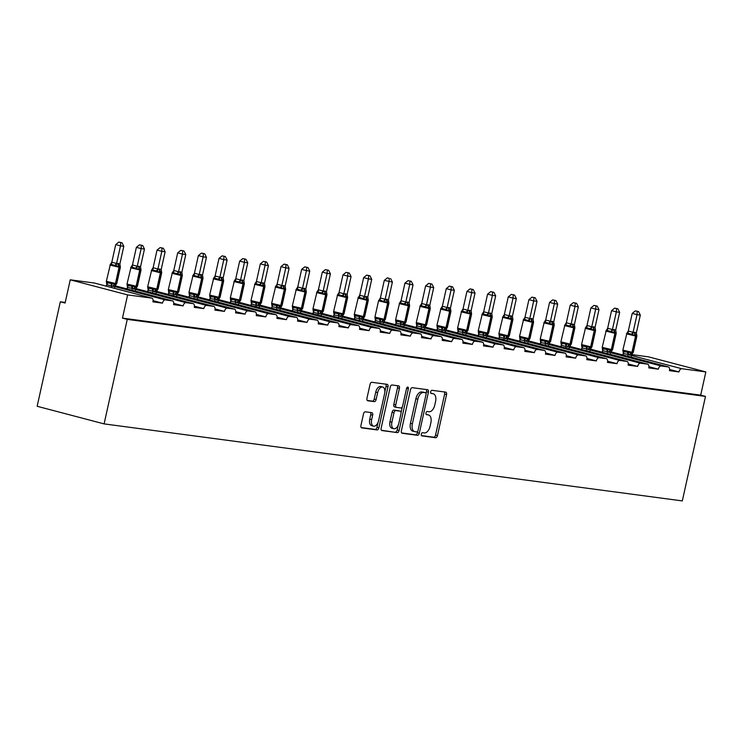 <?xml version="1.0" encoding="UTF-8"?>
<svg xmlns="http://www.w3.org/2000/svg" width="743" height="743" viewBox="0 0 743 743"><rect width="100%" height="100%" fill="white"/><g stroke="black" fill="none" stroke-linecap="round" stroke-linejoin="round"><path stroke-width="1.11" d="M421.281 434.172A1.635 0.91 104.7 0 0 421.773 435.872A1.635 0.91 104.7 0 0 421.829 435.881L435.649 437.72A2.34 1.3 104.7 0 0 437.451 435.621L446.543 394.589A2.34 1.3 104.7 0 0 445.846 392.155A2.34 1.3 104.7 0 0 445.754 392.137L431.943 390.298A1.635 0.91 104.7 0 0 430.68 391.765A1.635 0.91 104.7 0 0 431.172 393.474A1.635 0.91 104.7 0 0 431.237 393.484L433.02 393.725A7.486 4.17 104.7 0 1 433.308 393.781A7.486 4.17 104.7 0 1 435.565 401.573L434.804 404.991A7.486 4.17 104.7 0 1 429.027 411.733L427.244 411.492A1.635 0.91 104.7 0 0 425.98 412.969A1.635 0.91 104.7 0 0 426.473 414.668A1.635 0.91 104.7 0 0 426.538 414.687L428.321 414.919A7.486 4.17 104.7 0 1 428.609 414.984A7.486 4.17 104.7 0 1 430.866 422.767L430.104 426.194A7.486 4.17 104.7 0 1 424.327 432.928L422.544 432.695A1.635 0.91 104.7 0 0 421.281 434.172M365.305 411.808A2.34 1.3 104.7 0 0 363.503 413.916L360.949 425.423A2.34 1.3 104.7 0 0 361.655 427.866A2.34 1.3 104.7 0 0 361.739 427.884L377.082 429.928A2.34 1.3 104.7 0 0 378.884 427.819L387.985 386.787A2.34 1.3 104.7 0 0 387.279 384.354A2.34 1.3 104.7 0 0 387.187 384.335L371.853 382.292A2.34 1.3 104.7 0 0 370.042 384.4L366.958 398.304A2.34 1.3 104.7 0 0 367.664 400.737A2.34 1.3 104.7 0 0 367.757 400.756L374.323 401.629A2.34 1.3 104.7 0 0 376.125 399.52L377.658 392.629A6.26 3.492 104.7 0 1 382.719 387.038A6.26 3.492 104.7 0 1 384.614 393.549L378.624 420.566A6.26 3.492 104.7 0 1 373.553 426.157A6.26 3.492 104.7 0 1 371.667 419.637L372.661 415.133A2.34 1.3 104.7 0 0 371.955 412.699A2.34 1.3 104.7 0 0 371.871 412.681L365.305 411.808M705.488 396.409L127.257 319.379L104.094 423.891L682.315 500.912L705.488 396.409L700.705 395.146L705.85 371.927L681.749 368.714A3.576 1.997 104.7 0 0 678.991 371.937L669.452 370.664A3.576 1.997 -75.3 0 0 668.375 366.94A3.576 1.997 -75.3 0 0 668.236 366.912L661.084 365.965A3.576 1.997 104.7 0 0 658.326 369.178L648.788 367.906A3.576 1.997 -75.3 0 0 647.71 364.191A3.576 1.997 -75.3 0 0 647.58 364.163L640.429 363.206A3.576 1.997 104.7 0 0 637.67 366.429L628.132 365.157A3.576 1.997 -75.3 0 0 627.055 361.432A3.576 1.997 -75.3 0 0 626.916 361.414L619.764 360.457A3.576 1.997 104.7 0 0 617.006 363.68L607.468 362.408A3.576 1.997 -75.3 0 0 606.39 358.683A3.576 1.997 -75.3 0 0 606.26 358.655L599.109 357.708A3.576 1.997 104.7 0 0 596.35 360.922L586.812 359.658A3.576 1.997 -75.3 0 0 585.735 355.934A3.576 1.997 -75.3 0 0 585.595 355.906L578.444 354.95A3.576 1.997 104.7 0 0 575.686 358.172L566.147 356.9A3.576 1.997 -75.3 0 0 565.07 353.185A3.576 1.997 -75.3 0 0 564.94 353.157L557.789 352.201A3.576 1.997 104.7 0 0 555.03 355.423L545.492 354.151A3.576 1.997 -75.3 0 0 544.415 350.427A3.576 1.997 -75.3 0 0 544.275 350.399L537.124 349.451A3.576 1.997 104.7 0 0 534.366 352.665L524.827 351.402A3.576 1.997 -75.3 0 0 523.75 347.678A3.576 1.997 -75.3 0 0 523.62 347.65L516.469 346.693A3.576 1.997 104.7 0 0 513.701 349.916L504.172 348.643A3.576 1.997 -75.3 0 0 503.095 344.928A3.576 1.997 -75.3 0 0 502.955 344.901L495.804 343.944A3.576 1.997 104.7 0 0 493.046 347.167L483.507 345.894A3.576 1.997 -75.3 0 0 482.43 342.17A3.576 1.997 -75.3 0 0 482.291 342.142L475.139 341.195A3.576 1.997 104.7 0 0 472.381 344.408L462.852 343.145A3.576 1.997 -75.3 0 0 461.774 339.421A3.576 1.997 -75.3 0 0 461.635 339.393L454.484 338.436A3.576 1.997 104.7 0 0 451.725 341.659L442.187 340.387A3.576 1.997 -75.3 0 0 441.11 336.672A3.576 1.997 -75.3 0 0 440.971 336.644L433.819 335.687A3.576 1.997 104.7 0 0 431.061 338.91L421.532 337.638A3.576 1.997 -75.3 0 0 420.454 333.913A3.576 1.997 -75.3 0 0 420.315 333.886L413.164 332.938A3.576 1.997 104.7 0 0 410.405 336.152L400.867 334.889A3.576 1.997 -75.3 0 0 399.79 331.164A3.576 1.997 -75.3 0 0 399.65 331.137L392.499 330.189A3.576 1.997 104.7 0 0 389.741 333.403L380.212 332.13A3.576 1.997 -75.3 0 0 379.134 328.415A3.576 1.997 -75.3 0 0 378.995 328.387L371.844 327.431A3.576 1.997 104.7 0 0 369.085 330.654L359.547 329.381A3.576 1.997 -75.3 0 0 358.47 325.657A3.576 1.997 -75.3 0 0 358.33 325.629L351.179 324.682A3.576 1.997 104.7 0 0 348.421 327.895L338.892 326.632A3.576 1.997 -75.3 0 0 337.814 322.908A3.576 1.997 -75.3 0 0 337.675 322.88L330.524 321.933A3.576 1.997 104.7 0 0 327.765 325.146L318.227 323.874A3.576 1.997 -75.3 0 0 317.15 320.159A3.576 1.997 -75.3 0 0 317.01 320.131L309.859 319.174A3.576 1.997 104.7 0 0 307.1 322.397L297.571 321.125A3.576 1.997 -75.3 0 0 296.485 317.4A3.576 1.997 -75.3 0 0 296.355 317.382L289.203 316.425A3.576 1.997 104.7 0 0 286.445 319.648L276.907 318.375A3.576 1.997 -75.3 0 0 275.829 314.651A3.576 1.997 -75.3 0 0 275.69 314.623L268.539 313.676A3.576 1.997 104.7 0 0 265.78 316.889L256.242 315.617A3.576 1.997 -75.3 0 0 255.165 311.902A3.576 1.997 -75.3 0 0 255.035 311.874L247.883 310.918A3.576 1.997 104.7 0 0 245.125 314.14L235.587 312.868A3.576 1.997 -75.3 0 0 234.509 309.144A3.576 1.997 -75.3 0 0 234.37 309.125L227.219 308.169A3.576 1.997 104.7 0 0 224.46 311.391L214.922 310.119A3.576 1.997 -75.3 0 0 213.845 306.395A3.576 1.997 -75.3 0 0 213.715 306.367L206.563 305.419A3.576 1.997 104.7 0 0 203.805 308.633L194.267 307.37A3.576 1.997 -75.3 0 0 193.189 303.646A3.576 1.997 -75.3 0 0 193.05 303.618L185.899 302.661A3.576 1.997 104.7 0 0 183.14 305.884L173.602 304.611A3.576 1.997 -75.3 0 0 172.525 300.896A3.576 1.997 -75.3 0 0 172.395 300.869L165.243 299.912A3.576 1.997 104.7 0 0 162.485 303.135L152.947 301.862A3.576 1.997 -75.3 0 0 151.869 298.138A3.576 1.997 -75.3 0 0 151.73 298.11L127.629 294.906L70.251 279.814L65.096 303.033L60.322 301.779L65.235 302.438M401.378 430.81A2.34 1.3 104.7 0 0 402.084 433.243A2.34 1.3 104.7 0 0 402.167 433.262L417.51 435.305A2.34 1.3 104.7 0 0 419.312 433.206L428.414 392.174A2.34 1.3 104.7 0 0 427.708 389.741A2.34 1.3 104.7 0 0 427.615 389.722L412.281 387.679A2.34 1.3 104.7 0 0 410.47 389.778L401.378 430.81M397.301 432.612L381.958 430.569A2.34 1.3 104.7 0 1 381.865 430.559A2.34 1.3 104.7 0 1 381.159 428.117L390.261 387.084A2.34 1.3 104.7 0 1 392.063 384.985L398.629 385.858A2.34 1.3 104.7 0 1 398.722 385.877A2.34 1.3 104.7 0 1 399.428 388.31L395.731 404.954A2.34 1.3 104.7 0 0 396.437 407.387A2.34 1.3 104.7 0 0 396.53 407.405L400.886 407.981A2.34 1.3 104.7 0 0 402.687 405.873L406.532 388.552A1.635 0.91 104.7 0 1 407.861 387.094A1.635 0.91 104.7 0 1 408.353 388.793L399.102 430.513A2.34 1.3 104.7 0 1 397.301 432.612L381.428 430.253M153.086 300.664L162.485 303.135M155.306 301.249L153.077 300.952M173.751 303.413L183.14 305.884M175.97 303.998L173.741 303.701M194.406 306.162L203.805 308.633M196.626 306.748L194.397 306.45M215.071 308.921L224.46 311.391M217.29 309.506L215.061 309.209M235.726 311.67L245.125 314.14M237.946 312.255L235.717 311.958M256.391 314.419L265.78 316.889M258.61 315.004L256.381 314.707M277.055 317.177L286.445 319.648M279.266 317.753L277.037 317.456M297.711 319.927L307.1 322.397M299.931 320.512L297.702 320.214M318.375 322.676L327.765 325.146M320.586 323.261L318.357 322.964M339.031 325.434L348.421 327.895M341.251 326.01L339.022 325.713M359.696 328.183L369.085 330.654M361.915 328.768L359.677 328.471M380.351 330.932L389.741 333.403M382.571 331.517L380.342 331.22M401.016 333.691L410.405 336.152M403.235 334.266L400.997 333.969M421.671 336.44L431.061 338.91M423.891 337.025L421.662 336.728M442.336 339.189L451.725 341.659M444.555 339.774L442.317 339.477M462.991 341.938L472.381 344.408M465.211 342.523L462.982 342.226M483.656 344.696L493.046 347.167M485.876 345.281L483.637 344.984M504.311 347.445L513.701 349.916M506.531 348.03L504.302 347.733M524.976 350.194L534.366 352.665M527.196 350.78L524.967 350.482M545.631 352.953L555.03 355.423M547.851 353.538L545.622 353.241M566.296 355.702L575.686 358.172M568.516 356.287L566.287 355.99M586.951 358.451L596.35 360.922M589.171 359.036L586.942 358.739M607.616 361.209L617.006 363.68M609.836 361.795L607.607 361.497M628.272 363.959L637.67 366.429M630.491 364.544L628.262 364.246M648.936 366.708L658.326 369.178M651.156 367.293L648.927 366.996M669.592 369.466L678.991 371.937M671.811 370.042L669.582 369.745M70.251 279.814L94.352 283.027A3.576 1.997 -75.3 0 1 94.491 283.055A3.576 1.997 -75.3 0 1 94.621 283.092M106.713 285.201A3.576 1.997 104.7 0 0 105.924 286.055M127.369 287.95A3.576 1.997 104.7 0 0 126.589 288.813M193.05 303.618L135.774 288.553A3.576 1.997 -75.3 0 1 135.811 288.553A3.576 1.997 -75.3 0 1 135.941 288.6M148.033 290.699A3.576 1.997 104.7 0 0 147.244 291.562M213.715 306.367L156.439 291.302A3.576 1.997 -75.3 0 1 156.467 291.312A3.576 1.997 -75.3 0 1 156.606 291.349M168.689 293.457A3.576 1.997 104.7 0 0 167.909 294.312M234.37 309.125L177.094 294.061A3.576 1.997 -75.3 0 1 177.131 294.061A3.576 1.997 -75.3 0 1 177.261 294.107M189.354 296.206A3.576 1.997 104.7 0 0 188.564 297.07M210.009 298.955A3.576 1.997 104.7 0 0 209.229 299.819M275.69 314.623L218.414 299.559A3.576 1.997 -75.3 0 1 218.451 299.559A3.576 1.997 -75.3 0 1 218.581 299.605M230.674 301.714A3.576 1.997 104.7 0 0 229.884 302.568M296.355 317.382L239.079 302.317A3.576 1.997 -75.3 0 1 239.107 302.317A3.576 1.997 -75.3 0 1 239.246 302.355M251.329 304.463A3.576 1.997 104.7 0 0 250.549 305.327M317.01 320.131L259.734 305.067A3.576 1.997 -75.3 0 1 259.771 305.067A3.576 1.997 -75.3 0 1 259.901 305.113M271.994 307.212A3.576 1.997 104.7 0 0 271.204 308.076M337.675 322.88L280.399 307.816A3.576 1.997 -75.3 0 1 280.427 307.816A3.576 1.997 -75.3 0 1 280.566 307.862M292.649 309.97A3.576 1.997 104.7 0 0 291.869 310.825M358.33 325.629L301.054 310.574A3.576 1.997 -75.3 0 1 301.091 310.574A3.576 1.997 -75.3 0 1 301.221 310.611M313.314 312.719A3.576 1.997 104.7 0 0 312.524 313.583M378.995 328.387L321.719 313.323A3.576 1.997 -75.3 0 1 321.747 313.323A3.576 1.997 -75.3 0 1 321.886 313.37M333.969 315.469A3.576 1.997 104.7 0 0 333.189 316.332M399.65 331.137L342.374 316.072A3.576 1.997 -75.3 0 1 342.412 316.072A3.576 1.997 -75.3 0 1 342.542 316.119M354.634 318.218A3.576 1.997 104.7 0 0 353.854 319.081M420.315 333.886L363.039 318.831A3.576 1.997 -75.3 0 1 363.076 318.831A3.576 1.997 -75.3 0 1 363.206 318.868M375.289 320.976A3.576 1.997 104.7 0 0 374.509 321.84M440.971 336.644L383.694 321.58A3.576 1.997 -75.3 0 1 383.732 321.58A3.576 1.997 -75.3 0 1 383.862 321.626M395.954 323.725A3.576 1.997 104.7 0 0 395.174 324.589M461.635 339.393L404.359 324.329A3.576 1.997 -75.3 0 1 404.396 324.329A3.576 1.997 -75.3 0 1 404.526 324.375M416.609 326.474A3.576 1.997 104.7 0 0 415.829 327.338M437.274 329.233A3.576 1.997 104.7 0 0 436.494 330.087M502.955 344.901L445.679 329.836A3.576 1.997 -75.3 0 1 445.716 329.836A3.576 1.997 -75.3 0 1 445.846 329.883M457.939 331.982A3.576 1.997 104.7 0 0 457.149 332.845M523.62 347.65L466.335 332.585A3.576 1.997 -75.3 0 1 466.372 332.585A3.576 1.997 -75.3 0 1 466.502 332.632M478.594 334.731A3.576 1.997 104.7 0 0 477.814 335.595M544.275 350.399L486.999 335.344A3.576 1.997 -75.3 0 1 487.036 335.344A3.576 1.997 -75.3 0 1 487.167 335.381M499.259 337.489A3.576 1.997 104.7 0 0 498.469 338.344M519.914 340.238A3.576 1.997 104.7 0 0 519.134 341.102M585.595 355.906L528.319 340.842A3.576 1.997 -75.3 0 1 528.357 340.842A3.576 1.997 -75.3 0 1 528.487 340.888M540.579 342.987A3.576 1.997 104.7 0 0 539.789 343.851M606.26 358.655L548.984 343.591A3.576 1.997 -75.3 0 1 549.012 343.6A3.576 1.997 -75.3 0 1 549.151 343.637M561.234 345.746A3.576 1.997 104.7 0 0 560.454 346.6M626.916 361.414L569.64 346.349A3.576 1.997 -75.3 0 1 569.677 346.349A3.576 1.997 -75.3 0 1 569.807 346.396M581.899 348.495A3.576 1.997 104.7 0 0 581.11 349.359M602.554 351.244A3.576 1.997 104.7 0 0 601.774 352.108M668.236 366.912L610.96 351.848A3.576 1.997 -75.3 0 1 610.997 351.848A3.576 1.997 -75.3 0 1 611.127 351.894M623.219 354.002A3.576 1.997 104.7 0 0 622.43 354.857M631.624 354.587L648.472 356.835L705.85 371.927M127.257 319.379L122.474 318.125L127.629 294.906M122.474 318.125L700.705 395.146M104.094 423.891L37.15 406.282L60.322 301.779M426.974 414.566A7.486 4.17 104.7 0 0 426.696 414.473A7.486 4.17 104.7 0 0 426.408 414.418L428.321 414.919M431.674 393.372A7.486 4.17 104.7 0 0 431.395 393.279A7.486 4.17 104.7 0 0 431.107 393.223L433.02 393.725M421.402 435.584L433.736 437.218A2.34 1.3 104.7 0 0 435.537 435.119L444.639 394.087A2.34 1.3 104.7 0 0 444.37 391.951M426.083 393.549L426.501 391.672A2.34 1.3 104.7 0 0 426.231 389.536M401.647 432.946L415.597 434.804A2.34 1.3 104.7 0 0 417.408 432.695L417.715 431.302M416.786 431.924A1.635 0.91 104.7 0 0 418.049 430.448L426.036 394.44A1.635 0.91 104.7 0 0 425.544 392.731A1.635 0.91 104.7 0 0 425.479 392.722L423.594 392.471A7.486 4.17 104.7 0 0 417.817 399.205L412.365 423.826A7.486 4.17 104.7 0 0 414.622 431.618A7.486 4.17 104.7 0 0 414.9 431.674L416.786 431.924M423.696 392.248A1.635 0.91 104.7 0 0 423.631 392.23A1.635 0.91 104.7 0 0 423.566 392.22L425.479 392.722M412.987 431.172A7.486 4.17 104.7 0 1 412.709 431.116A7.486 4.17 104.7 0 1 410.452 423.324L415.904 398.703A7.486 4.17 104.7 0 1 421.68 391.97L423.566 392.22M396.353 407.359L394.617 406.904A2.34 1.3 104.7 0 1 394.524 406.885A2.34 1.3 104.7 0 1 393.818 404.443L397.514 387.809A2.34 1.3 104.7 0 0 397.245 385.673M402.307 406.904L401.062 412.56M398.332 424.875L397.189 430.011L399.102 430.513M391.905 422.219A6.26 3.492 104.7 0 0 393.79 428.73A6.26 3.492 104.7 0 0 398.861 423.148L400.969 413.628A2.34 1.3 104.7 0 0 400.263 411.195A2.34 1.3 104.7 0 0 400.18 411.176L395.824 410.591A2.34 1.3 104.7 0 0 394.013 412.699L391.905 422.219L389.991 421.718A6.26 3.492 104.7 0 0 391.877 428.228L393.79 428.73M398.443 410.721A2.34 1.3 104.7 0 0 398.35 410.693A2.34 1.3 104.7 0 0 398.267 410.675L400.18 411.176M389.991 421.718L392.1 412.198A2.34 1.3 104.7 0 1 393.911 410.09L398.267 410.675M395.387 432.11A2.34 1.3 104.7 0 0 397.189 430.011M373.553 426.157L371.639 425.646A6.26 3.492 104.7 0 1 369.754 419.136L370.748 414.631A2.34 1.3 104.7 0 0 370.488 412.495M382.719 387.038L380.815 386.536A6.26 3.492 104.7 0 0 375.744 392.128L377.658 392.629M367.228 400.44L372.41 401.127A2.34 1.3 104.7 0 0 374.212 399.019L375.744 392.128M384.855 391.784L386.072 386.286A2.34 1.3 104.7 0 0 385.803 384.15M361.219 427.559L375.169 429.417A2.34 1.3 104.7 0 0 376.97 427.318L378.085 422.293M622.931 350.798L625.207 351.978L628.866 351.959L631.206 353.194A1.189 0.984 -82.4 0 0 631.977 352.284L633.268 352.368L636.872 336.115L635.98 336.087L632.377 352.34A1.189 0.984 97.6 0 1 631.606 353.241L633.138 352.535M638.553 311.568L635.311 310.89L638.553 311.568L640.308 315.097L637.002 314.661L633.064 332.39L636.38 332.827L636.844 335.817L635.674 334.898L632.572 335.251L631.253 334.155L627.668 333.208L626.59 333.681L626.888 333.217L622.866 350.102L631.977 352.284L635.581 336.031L626.47 333.839M637.225 311.391L637.002 314.661L632.219 313.397L628.309 331.025L633.092 332.279M640.308 315.097L636.38 332.827M626.59 333.681L628.309 331.025M630.993 357.114L631.448 355.08L623.331 353.492L622.894 350.39M627.779 356.269L628.114 354.745M622.996 355.005L623.331 353.492M628.866 351.959L628.132 354.643M631.448 355.08L632.507 353.399M633.064 332.39L632.572 335.251M632.219 313.397L635.311 310.89M602.267 348.049L604.551 349.229L608.211 349.21L610.551 350.436A1.189 0.984 -82.4 0 0 611.322 349.535L612.604 349.619L616.207 333.356L615.315 333.338L611.712 349.591A1.189 0.984 97.6 0 1 610.941 350.492L612.473 349.777M617.888 308.819L614.656 308.141L617.888 308.819L619.653 312.348L616.337 311.911L612.408 329.632L615.724 330.078L616.179 333.068L615.009 332.149L611.907 332.502L610.597 331.397L607.012 330.459L605.935 330.932L606.223 330.459L602.202 347.343L611.322 349.535L614.925 333.282L605.805 331.09M616.569 308.642L616.337 311.911L611.554 310.648L607.653 328.276L612.427 329.53A2.619 1.347 -54.7 0 1 610.597 331.397M619.653 312.348L615.724 330.078M605.935 330.932L607.653 328.276M610.337 354.355L610.783 352.331L602.666 350.733L602.229 347.64M607.115 353.51L607.449 351.996M602.332 352.256L602.666 350.733M608.211 349.21L607.477 351.885M610.783 352.331L611.851 350.65M612.408 329.632L611.907 332.502M611.554 310.648L614.656 308.141M581.611 345.291L583.887 346.47L587.546 346.461L589.886 347.687A1.189 0.984 -82.4 0 0 590.657 346.786L591.948 346.86L595.552 330.607L594.66 330.579L591.056 346.842A1.189 0.984 97.6 0 1 590.286 347.743L591.818 347.027M597.233 306.07L593.991 305.392L597.233 306.07L598.988 309.599L595.682 309.153L591.744 326.883L595.059 327.329L595.524 330.319L594.354 329.4L591.252 329.743L589.933 328.647L586.348 327.709L585.27 328.174L585.568 327.709L581.546 344.594L590.657 346.786L594.261 330.524L585.15 328.341M595.905 305.893L595.682 309.153L590.899 307.899L586.989 325.518L591.772 326.781M598.988 309.599L595.059 327.329M585.27 328.174L586.989 325.518M589.673 351.606L590.128 349.581L582.01 347.984L581.565 344.882M586.45 350.761L586.794 349.238M581.676 349.507L582.01 347.984M587.546 346.461L586.812 349.136M590.128 349.581L591.187 347.891M591.744 326.883L591.252 329.743M590.899 307.899L593.991 305.392M560.946 342.542L563.231 343.721L566.881 343.703L569.231 344.938A1.189 0.984 -82.4 0 0 569.992 344.037L571.283 344.111L574.887 327.858L573.995 327.83L570.392 344.083A1.189 0.984 97.6 0 1 569.621 344.984L571.153 344.278M576.568 303.311L573.336 302.633L576.568 303.311L578.333 306.84L575.017 306.404L571.088 324.134L574.404 324.57L574.859 327.561L573.689 326.641L570.587 326.994L569.277 325.898L565.692 324.951L564.615 325.425L564.903 324.96L560.881 341.845L569.992 344.037L573.605 327.774L564.485 325.583M575.249 303.135L575.017 306.404L570.234 305.141L566.333 322.768L571.107 324.022M578.333 306.84L574.404 324.57M564.615 325.425L566.333 322.768A2.619 1.44 -96.4 0 1 565.692 324.951M569.017 348.857L569.463 346.823L567.531 346.925L561.346 345.235L560.909 342.133M565.794 348.012L566.129 346.489M561.011 346.749L561.346 345.235M566.881 343.703L566.157 346.387M569.463 346.823L570.522 345.142M571.088 324.134L570.587 326.994M570.234 305.141L573.336 302.633M540.291 339.792L542.566 340.972L546.226 340.953L548.566 342.179A1.189 0.984 -82.4 0 0 549.337 341.278L550.619 341.362L554.232 325.109L553.34 325.081L549.736 341.334A1.189 0.984 97.6 0 1 548.966 342.235L550.498 341.52M555.913 300.562L552.671 299.884L555.913 300.562L557.668 304.091L554.362 303.655L550.424 321.375L553.739 321.821L554.204 324.812L553.033 323.892L549.931 324.245L548.613 323.14L545.028 322.202L543.95 322.676L544.238 322.202L540.226 339.087L549.337 341.278L552.941 325.025L543.83 322.834M554.584 300.386L554.362 303.655L549.579 302.392L545.668 320.019L550.452 321.273M557.668 304.091L553.739 321.821M543.95 322.676L545.668 320.019M548.353 346.099L548.808 344.074L540.69 342.477L540.245 339.384M545.13 345.254L545.473 343.74M540.356 344L540.69 342.477M546.226 340.953L545.492 343.628M548.808 344.074L549.866 342.393M550.424 321.375L549.931 324.245M549.579 302.392L552.671 299.884M519.626 337.034L521.911 338.214L525.561 338.204L527.911 339.43A1.189 0.984 -82.4 0 0 528.672 338.529L529.963 338.613L533.567 322.351L532.675 322.323L529.072 338.585A1.189 0.984 97.6 0 1 528.301 339.486L529.833 338.771M535.248 297.813L532.016 297.135L535.248 297.813L537.013 301.342L533.697 300.896L529.768 318.626L533.075 319.072L533.539 322.063L532.369 321.143L529.267 321.487L527.957 320.391L524.372 319.453L523.295 319.917L523.583 319.453L519.561 336.338L528.672 338.529L532.276 322.276L523.165 320.084M533.929 297.637L533.697 300.896L528.914 299.643L525.004 317.261L529.787 318.524M537.013 301.342L533.075 319.072M523.295 319.917L525.004 317.261M527.697 343.35L528.143 341.325L520.026 339.727L519.589 336.635M524.474 342.504L524.809 340.981A2.619 1.44 -96.4 0 0 523.917 338.594M519.691 341.251L520.026 339.727M525.561 338.204L524.837 340.879M528.143 341.325L529.202 339.635M529.768 318.626L529.267 321.487M528.914 299.643L532.016 297.135M498.962 334.285L501.246 335.464L504.906 335.446L507.246 336.681A1.189 0.984 -82.4 0 0 508.017 335.78L509.299 335.855L512.902 319.601L512.02 319.574L508.416 335.827A1.189 0.984 97.6 0 1 507.645 336.728L509.178 336.022M514.583 295.055L511.351 294.377L514.583 295.055L516.348 298.584L513.032 298.147L509.104 315.877L512.419 316.314L512.884 319.304L511.713 318.385L508.611 318.738L507.293 317.642L503.708 316.694L502.63 317.168L502.918 316.704L498.906 333.588L508.017 335.78L511.621 319.518L502.509 317.326M513.264 294.878L513.032 298.147L508.258 296.894L504.348 314.512L509.131 315.775M516.348 298.584L512.419 316.314M502.63 317.168L504.348 314.512M507.032 340.6L507.488 338.567L505.556 338.669L499.37 336.978L498.925 333.876M503.81 339.755L504.153 338.232M499.036 338.492L499.37 336.978A2.619 1.347 -54.7 0 0 499.677 334.898M504.906 335.446L504.172 338.13M507.488 338.567L508.546 336.885M509.104 315.877L508.611 318.738M508.258 296.894L511.351 294.377M478.306 331.536L480.591 332.715L484.241 332.697L486.591 333.923A1.189 0.984 -82.4 0 0 487.352 333.022L488.643 333.105L492.247 316.852L491.355 316.824L487.752 333.078A1.189 0.984 97.6 0 1 486.981 333.978L488.513 333.263M493.928 292.305L490.696 291.627L493.928 292.305L495.683 295.835L492.377 295.398L488.448 313.119L491.755 313.565L492.219 316.555L491.049 315.636L487.947 315.989L486.637 314.893L483.052 313.945L481.975 314.419L482.263 313.955L478.241 330.83L487.352 333.022L490.956 316.769L481.845 314.577M492.6 292.129L492.377 295.398L487.594 294.135L483.684 311.763L488.467 313.017M495.683 295.835L491.755 313.565M481.975 314.419L483.684 311.763M486.377 337.851L486.823 335.817L478.706 334.22L478.269 331.127M483.154 336.997L483.489 335.483M478.371 335.743L478.706 334.22M484.241 332.697L483.507 335.372M486.823 335.817L487.882 334.136M488.448 313.119L487.947 315.989M487.594 294.135L490.696 291.627M457.642 328.777L459.926 329.957L463.586 329.948L465.926 331.174A1.189 0.984 -82.4 0 0 466.697 330.273L467.979 330.356L471.582 314.094L470.7 314.066L467.096 330.329A1.189 0.984 97.6 0 1 466.325 331.229L467.858 330.514M473.263 289.556L470.031 288.878L473.263 289.556L475.028 293.086L471.712 292.64L467.784 310.37L471.099 310.815L471.564 313.806L470.393 312.887L467.291 313.24L465.972 312.134L462.387 311.196L461.31 311.661L461.598 311.196L457.586 328.081L466.697 330.273L470.3 314.02L461.189 311.828M471.944 289.38L471.712 292.64L466.938 291.386L463.028 309.014L467.811 310.268M475.028 293.086L471.099 310.815M461.31 311.661L463.028 309.014M465.712 335.093L466.167 333.068L458.05 331.471L457.604 328.378M462.49 334.248L462.833 332.725M457.707 332.994L458.05 331.471M463.586 329.948L462.852 332.623M466.167 333.068L467.226 331.378M467.784 310.37L467.291 313.24M466.938 291.386L470.031 288.878M436.986 326.028L439.271 327.208L442.921 327.189L445.261 328.425A1.189 0.984 -82.4 0 0 446.032 327.524L447.323 327.598L450.927 311.345L450.035 311.317L446.432 327.57A1.189 0.984 97.6 0 1 445.661 328.48L447.193 327.765M452.608 286.807L449.376 286.12L452.608 286.807L454.363 290.327L451.057 289.891L447.128 307.621L450.434 308.057L450.899 311.048L449.729 310.128L446.627 310.481L445.317 309.385L441.723 308.438L440.655 308.912L440.943 308.447L436.921 325.332L446.032 327.524L449.636 311.261L440.525 309.069M451.28 286.631L451.057 289.891L446.274 288.637L442.364 306.255L447.147 307.518M454.363 290.327L450.434 308.057M440.655 308.912L442.364 306.255M445.057 332.344L445.503 330.31L443.571 330.412L437.386 328.722L436.949 325.62M441.834 331.499L442.169 329.976M437.051 330.236L437.386 328.722M442.921 327.189L442.187 329.873M445.503 330.31L446.562 328.629M447.128 307.621L446.627 310.481M446.274 288.637L449.376 286.12M416.321 323.279L418.606 324.459L422.265 324.44L424.606 325.666A1.189 0.984 -82.4 0 0 425.377 324.765L426.658 324.849L430.262 308.596L429.38 308.568L425.776 324.821A1.189 0.984 97.6 0 1 425.005 325.722L426.538 325.007M431.943 284.049L428.711 283.371L431.943 284.049L433.708 287.578L430.392 287.142L426.463 304.862L429.779 305.308L430.243 308.299L429.073 307.379L425.971 307.732L424.652 306.636L421.067 305.689L419.99 306.162L420.278 305.698L416.266 322.573L425.377 324.765L428.98 308.512L419.869 306.32M430.624 283.872L430.392 287.142L425.618 285.879L421.708 303.506L426.491 304.76M433.708 287.578L429.779 305.308M419.99 306.162L421.708 303.506M424.392 329.595L424.847 327.561L416.758 325.991L416.284 322.871M421.17 328.74L421.513 327.226M416.386 327.487L416.73 325.963M422.265 324.44L421.532 327.115M424.847 327.561L425.906 325.88M426.463 304.862L425.971 307.732M425.618 285.879L428.711 283.371M395.666 320.521L397.951 321.7L401.601 321.691L403.941 322.917A1.189 0.984 -82.4 0 0 404.712 322.016L406.003 322.1L409.607 305.837L408.715 305.81L405.111 322.072A1.189 0.984 97.6 0 1 404.341 322.973L405.873 322.258M411.288 281.3L408.056 280.622L411.288 281.3L413.043 284.829L409.737 284.383L405.808 302.113L409.114 302.559L409.579 305.549L408.409 304.63L405.306 304.983L403.997 303.878L400.403 302.94L399.335 303.404L399.623 302.94L395.601 319.824L404.712 322.016L408.316 305.763L399.205 303.571M409.96 281.123L409.737 284.383L404.954 283.129L401.044 300.757L405.827 302.011M413.043 284.829L409.114 302.559M399.335 303.404L401.044 300.757M403.737 326.836L404.183 324.812L396.065 323.214L395.629 320.122M400.514 325.991L400.849 324.468M395.731 324.737L396.065 323.214M401.601 321.691L400.867 324.366M404.183 324.812L405.241 323.131M405.808 302.113L405.306 304.983M404.954 283.129L408.056 280.622M375.001 317.772L377.286 318.951L380.945 318.942L383.286 320.168A1.189 0.984 -82.4 0 0 384.057 319.267L385.338 319.341L388.942 303.088L388.06 303.06L384.456 319.314A1.189 0.984 97.6 0 1 383.685 320.224L385.218 319.509M388.877 302.392L387.354 301.825L384.651 302.225L381.373 300.516L378.67 300.655L379.134 300.023L378.549 300.822L374.936 317.075L384.057 319.267L387.66 303.005L378.549 300.822M389.304 278.374L387.391 277.863L389.304 278.374L389.072 281.634L385.143 299.364L388.459 299.8L392.388 282.08L384.289 280.38L380.388 297.999L385.134 299.234A2.619 1.347 -54.7 0 1 383.332 301.129M378.67 300.655L380.388 297.999M383.072 324.087L383.527 322.053L381.596 322.156L375.41 320.465L374.964 317.363M379.849 323.242L380.184 321.719M375.066 321.979L375.41 320.465M380.945 318.942L380.212 321.617M383.527 322.053L384.586 320.372M385.143 299.364L384.651 302.225M388.459 299.8L388.747 301.89M384.289 280.38L387.391 277.863M390.623 278.551L392.388 282.08M354.346 315.023L356.631 316.202L360.281 316.184L362.621 317.419A1.189 0.984 -82.4 0 0 363.392 316.509L364.683 316.592L368.287 300.339L367.395 300.311L363.791 316.564A1.189 0.984 97.6 0 1 363.021 317.465L364.553 316.75M369.968 275.792L366.736 275.114L369.968 275.792L371.723 279.322L368.417 278.885L364.488 296.615L367.794 297.051L368.259 300.042L367.088 299.123L363.986 299.475L362.677 298.38L359.083 297.432L358.015 297.906L358.302 297.441L354.281 314.326L363.392 316.509L366.996 300.256L357.885 298.064M368.639 275.616L368.417 278.885L363.633 277.622L359.723 295.25L364.507 296.503A2.619 1.347 -54.7 0 1 362.677 298.38M371.723 279.322L367.794 297.051M358.015 297.906L359.723 295.25M362.408 321.338L362.863 319.304L354.745 317.707L354.309 314.614M359.194 320.484L359.528 318.97M354.411 319.23L354.745 317.707M360.281 316.184L359.547 318.868M362.863 319.304L363.921 317.623M364.488 296.615L363.986 299.475M363.633 277.622L366.736 275.114M333.681 312.264L335.966 313.444L339.625 313.435L341.966 314.661A1.189 0.984 -82.4 0 0 342.737 313.76L344.018 313.843L347.622 297.581L346.74 297.553L343.127 313.815A1.189 0.984 97.6 0 1 342.365 314.716L343.898 314.001M349.303 273.043L346.071 272.365L349.303 273.043L351.067 276.572L347.752 276.127L343.823 293.856L347.139 294.302L347.603 297.293L346.433 296.373L343.331 296.726L342.012 295.621L338.427 294.683L337.35 295.147L337.638 294.683L333.616 311.568L342.737 313.76L346.34 297.506L337.22 295.315M347.984 272.867L347.752 276.127L342.969 274.873L339.068 292.501L343.851 293.754M351.067 276.572L347.139 294.302M337.35 295.147L339.068 292.501A2.619 1.44 -96.4 0 1 338.427 294.683M341.752 318.58L342.207 316.555L334.118 314.986L333.644 311.865M338.529 317.735L338.864 316.212M333.746 316.481L334.09 314.958M339.625 313.435L338.892 316.109M342.207 316.555L343.266 314.874M343.823 293.856L343.331 296.726M342.969 274.873L346.071 272.365M313.026 309.515L315.311 310.695L318.961 310.685L321.301 311.911A1.189 0.984 -82.4 0 0 322.072 311.011L323.363 311.085L326.966 294.832L326.075 294.804L322.471 311.057A1.189 0.984 97.6 0 1 321.7 311.967L323.233 311.252M328.647 270.294L325.415 269.616L328.647 270.294L330.403 273.823L327.096 273.378L323.159 291.107L326.474 291.544L326.939 294.544L325.768 293.615L322.666 293.968L321.357 292.872L317.763 291.925L316.694 292.398L316.982 291.934L312.961 308.819L322.072 311.011L325.675 294.748L316.564 292.566M327.319 270.118L327.096 273.378L322.313 272.124L318.403 289.742L323.186 291.005M330.403 273.823L326.474 291.544M316.694 292.398L318.403 289.742M321.087 315.831L321.543 313.797L319.611 313.899L313.425 312.209L312.989 309.107M317.874 314.986L318.208 313.462M313.091 313.722L313.425 312.209M318.961 310.685L318.227 313.36M321.543 313.797L322.601 312.116M323.159 291.107L322.666 293.968M322.313 272.124L325.415 269.616M292.361 306.766L294.646 307.946L298.305 307.927L300.646 309.162A1.189 0.984 -82.4 0 0 301.417 308.252L302.698 308.336L306.302 292.083L305.41 292.055L301.807 308.308A1.189 0.984 97.6 0 1 301.045 309.209L302.577 308.503M307.983 267.536L304.751 266.858L307.983 267.536L309.747 271.065L306.432 270.628L302.503 288.358L305.819 288.795L306.274 291.785L305.104 290.866L302.011 291.219L300.692 290.123L297.107 289.176L296.03 289.649L296.318 289.185L292.296 306.07L301.417 308.252L305.02 291.999L295.9 289.807M306.664 267.359L306.432 270.628L301.649 269.365L297.748 286.993L302.531 288.247M309.747 271.065L305.819 288.795M296.03 289.649L297.748 286.993M300.432 313.082L300.878 311.048L292.798 309.478L292.324 306.357M297.209 312.236L297.544 310.713A2.619 1.44 -96.4 0 0 296.661 308.326M292.426 310.973L292.77 309.45A2.619 1.347 -54.7 0 0 293.067 307.379M298.305 307.927L297.571 310.611M300.878 311.048L301.946 309.367M302.503 288.358L302.011 291.219M301.649 269.365L304.751 266.858M271.706 304.017L273.991 305.187L277.641 305.178L279.981 306.404A1.189 0.984 -82.4 0 0 280.752 305.503L282.043 305.587L285.646 289.324L284.755 289.296L281.151 305.559A1.189 0.984 97.6 0 1 280.38 306.46L281.913 305.744M287.327 264.787L284.095 264.109L287.327 264.787L289.083 268.316L285.776 267.87L281.838 285.6L285.154 286.046L285.618 289.036L284.448 288.117L281.346 288.47L280.037 287.365L276.442 286.426L275.365 286.891L275.662 286.426L271.641 303.311L280.752 305.503L284.355 289.25L275.244 287.058M285.999 264.61L285.776 267.87L280.993 266.616L277.083 284.244L281.866 285.498M289.083 268.316L285.154 286.046M275.365 286.891L277.083 284.244M279.767 310.323L280.222 308.299L272.105 306.701L271.669 303.608M276.554 309.478L276.888 307.964M271.771 308.224L272.105 306.701A2.619 1.347 -54.7 0 0 272.412 304.63M277.641 305.178L276.907 307.853M280.222 308.299L281.281 306.618M281.838 285.6L281.346 288.47M280.993 266.616L284.095 264.109M251.041 301.259L253.326 302.438L256.985 302.429L259.326 303.655A1.189 0.984 -82.4 0 0 260.096 302.754L261.378 302.828L264.982 286.575L264.09 286.547L260.487 302.8A1.189 0.984 97.6 0 1 259.725 303.711L261.257 302.995M266.663 262.038L263.431 261.36L266.663 262.038L268.427 265.567L265.112 265.121L261.183 282.851L264.499 283.287L264.954 286.287L263.784 285.358L260.682 285.711L259.372 284.615L255.787 283.668L254.71 284.142L254.998 283.677L250.976 300.562L260.096 302.754L263.7 286.492L254.58 284.309M265.344 261.861L265.112 265.121L260.329 263.867L256.428 281.486L261.202 282.749M268.427 265.567L264.499 283.287M254.71 284.142L256.428 281.486M259.112 307.574L259.558 305.54L257.626 305.642L251.44 303.952L251.004 300.85M255.889 306.729L256.224 305.206M251.106 305.466L251.44 303.952M256.985 302.429L256.251 305.104M259.558 305.54L260.626 303.859M261.183 282.851L260.682 285.711M260.329 263.867L263.431 261.36M230.386 298.51L232.661 299.689L236.32 299.67L238.661 300.906A1.189 0.984 -82.4 0 0 239.432 299.996L240.723 300.079L244.326 283.826L243.435 283.798L239.831 300.051A1.189 0.984 97.6 0 1 239.06 300.952L240.593 300.246M246.007 259.279L242.766 258.601L246.007 259.279L247.763 262.808L244.456 262.372L240.518 280.102L243.834 280.538L244.298 283.529L243.128 282.609L240.026 282.962L238.717 281.866L235.122 280.919L234.045 281.393L234.342 280.928L230.321 297.813L239.432 299.996L243.035 283.742L233.924 281.551M244.679 259.103L244.456 262.372L239.673 261.109L235.763 278.736L240.546 279.99M247.763 262.808L243.834 280.538M234.045 281.393L235.763 278.736M238.447 304.825L238.902 302.791L230.785 301.203L230.349 298.101M235.234 303.98L235.568 302.457M230.451 302.717L230.785 301.203M236.32 299.67L235.587 302.355M238.902 302.791L239.961 301.11M240.518 280.102L240.026 282.962M239.673 261.109L242.766 258.601M209.721 295.76L212.006 296.94L215.665 296.921L218.005 298.147A1.189 0.984 -82.4 0 0 218.776 297.246L220.058 297.33L223.662 281.068L222.77 281.049L219.166 297.302A1.189 0.984 97.6 0 1 218.396 298.203L219.937 297.488M225.343 256.53L222.111 255.852L225.343 256.53L227.107 260.059L223.792 259.623L219.863 277.343L223.179 277.789L223.634 280.78L222.463 279.86L219.361 280.213L218.052 279.108L214.467 278.17L213.39 278.644L213.678 278.17L209.656 295.055L218.776 297.246L222.38 280.993L213.26 278.801M224.024 256.354L223.792 259.623L219.009 258.36L215.108 275.987L219.882 277.241M227.107 260.059L223.179 277.789M213.39 278.644L215.108 275.987M217.792 302.067L218.238 300.042L210.12 298.445L209.684 295.352M214.569 301.221L214.903 299.708M209.786 299.968L210.12 298.445M215.665 296.921L214.931 299.596M218.238 300.042L219.306 298.361M219.863 277.343L219.361 280.213M219.009 258.36L222.111 255.852M189.066 293.002L191.341 294.182L195 294.172L197.341 295.398A1.189 0.984 -82.4 0 0 198.112 294.497L199.403 294.572L203.006 278.319L202.115 278.291L198.511 294.553A1.189 0.984 97.6 0 1 197.74 295.454L199.273 294.739M204.687 253.781L201.446 253.103L204.687 253.781L206.443 257.31L203.136 256.864L199.198 274.594L202.514 275.04L202.978 278.031L201.808 277.111L198.706 277.455L197.387 276.359L193.802 275.421L192.725 275.885L193.022 275.421L189.001 292.305L198.112 294.497L201.715 278.244L192.604 276.052M203.359 253.604L203.136 256.864L198.353 255.611L194.443 273.229L199.226 274.492M206.443 257.31L202.514 275.04M192.725 275.885L194.443 273.229M197.127 299.318L197.582 297.293L189.465 295.695L189.019 292.593M193.904 298.472L194.248 296.949M189.131 297.219L189.465 295.695M195 294.172L194.267 296.847M197.582 297.293L198.641 295.603M199.198 274.594L198.706 277.455M198.353 255.611L201.446 253.103M168.401 290.253L170.686 291.432L174.336 291.414L176.685 292.649A1.189 0.984 -82.4 0 0 177.447 291.748L178.738 291.823L182.341 275.569L181.45 275.542L177.846 291.795A1.189 0.984 97.6 0 1 177.075 292.696L178.608 291.99M184.023 251.023L180.79 250.345L184.023 251.023L185.787 254.552L182.472 254.115L178.543 271.845L181.859 272.282L182.314 275.272L181.143 274.353L178.041 274.706L176.732 273.61L173.147 272.662L172.07 273.136L172.357 272.672L168.336 289.556L177.447 291.748L181.06 275.486L171.939 273.294M182.704 250.846L182.472 254.115L177.688 252.861L173.788 270.48L178.561 271.734M185.787 254.552L181.859 272.282M172.07 273.136L173.788 270.48M176.472 296.568L176.918 294.534L174.986 294.637L168.8 292.946L168.364 289.844M173.249 295.723L173.583 294.2M168.466 294.46L168.8 292.946M174.336 291.414L173.611 294.098M176.918 294.534L177.976 292.853M178.543 271.845L178.041 274.706M177.688 252.861L180.79 250.345M147.746 287.504L150.021 288.683L153.68 288.665L156.021 289.891A1.189 0.984 -82.4 0 0 156.792 288.99L158.073 289.073L161.686 272.82L160.794 272.792L157.191 289.046A1.189 0.984 97.6 0 1 156.42 289.946L157.953 289.231M163.367 248.273L160.126 247.595L163.367 248.273L165.122 251.803L161.816 251.366L157.878 269.087L161.194 269.533L161.658 272.523L160.488 271.604L157.386 271.957L156.067 270.851L152.482 269.913L151.405 270.387L151.693 269.913L147.681 286.798L156.792 288.99L160.395 272.737L151.284 270.545M162.039 248.097L161.816 251.366L157.033 250.103L153.123 267.731L157.906 268.985A2.619 1.347 -54.7 0 1 156.067 270.851M165.122 251.803L161.194 269.533M151.405 270.387L153.123 267.731M155.807 293.81L156.262 291.785L148.145 290.188L147.699 287.095M152.584 292.965L152.928 291.451M147.811 291.711L148.145 290.188M153.68 288.665L152.947 291.34M156.262 291.785L157.321 290.104M157.878 269.087L157.386 271.957M157.033 250.103L160.126 247.595M127.081 284.745L129.366 285.925L133.016 285.916L135.365 287.142A1.189 0.984 -82.4 0 0 136.127 286.241L137.418 286.324L141.021 270.062L140.13 270.034L136.526 286.296A1.189 0.984 97.6 0 1 135.755 287.197L137.288 286.482M142.702 245.524L139.47 244.846L142.702 245.524L144.467 249.054L141.151 248.608L137.223 266.338L140.529 266.783L140.994 269.774L139.823 268.855L136.721 269.198L135.412 268.102L131.827 267.164L130.749 267.629L131.037 267.164L127.016 284.049L136.127 286.241L139.73 269.988L130.619 267.796M141.384 245.348L141.151 248.608L136.368 247.354L132.468 264.972L137.241 266.235A2.619 1.347 -54.7 0 1 135.412 268.102M144.467 249.054L140.529 266.783M130.749 267.629L132.468 264.972A2.619 1.44 -96.4 0 1 131.827 267.164M135.152 291.061L135.597 289.036L127.48 287.439L127.044 284.346M131.929 290.216L132.263 288.693M127.146 288.962L127.48 287.439M133.016 285.916L132.291 288.59M135.597 289.036L136.656 287.346M137.223 266.338L136.721 269.198M136.368 247.354L139.47 244.846M106.425 281.996L108.701 283.176L112.36 283.157L114.701 284.393A1.189 0.984 -82.4 0 0 115.471 283.492L116.753 283.566L120.357 267.313L119.474 267.285L115.871 283.538A1.189 0.984 97.6 0 1 115.1 284.439L116.632 283.733M122.038 242.766L118.806 242.088L122.038 242.766L123.802 246.295L120.496 245.859L116.558 263.589L119.874 264.025L120.338 267.016L119.168 266.096L116.066 266.449L114.747 265.353L111.162 264.406L110.085 264.88L110.373 264.415L106.36 281.3L115.471 283.492L119.075 267.229L109.964 265.037M120.719 242.589L120.496 245.859L115.713 244.605L111.803 262.223L116.586 263.486M123.802 246.295L119.874 264.025M110.085 264.88L111.803 262.223A2.619 1.44 -96.4 0 1 111.162 264.406M114.487 288.312L114.942 286.278L113.01 286.38L106.825 284.69L106.379 281.588M111.264 287.467L111.608 285.944M106.49 286.204L106.825 284.69M112.36 283.157L111.626 285.841M114.942 286.278L116.001 284.597M116.558 263.589L116.066 266.449M115.713 244.605L118.806 242.088M94.352 283.027L151.73 298.11M114.859 286.659L165.243 299.912M115.109 285.804L172.395 300.869M135.514 289.417L185.899 302.661M156.179 292.166L206.563 305.419M176.834 294.915L227.219 308.169M197.499 297.674L247.883 310.918M255.165 311.902L197.787 296.81L255.035 311.874M218.154 300.423L268.539 313.676M238.819 303.172L289.203 316.425M259.474 305.93L309.859 319.174M280.139 308.679L330.524 321.933M300.794 311.428L351.179 324.682M321.459 314.187L371.844 327.431M342.114 316.936L392.499 330.189M362.779 319.685L413.164 332.938M383.434 322.443L433.819 335.687M404.099 325.193L454.484 338.436M424.755 327.942L475.139 341.195M425.015 327.087L482.291 342.142M445.419 330.691L495.804 343.944M466.075 333.449L516.469 346.693M486.739 336.198L537.124 349.451M507.395 338.947L557.789 352.201M507.655 338.093L564.94 353.157M528.059 341.706L578.444 354.95M548.724 344.455L599.109 357.708M569.379 347.204L619.764 360.457M590.044 349.962L640.429 363.206M647.71 364.191L590.332 349.099L647.58 364.163M610.7 352.711L661.084 365.965M631.364 355.46L681.749 368.714M444.639 394.087L446.543 394.589M435.537 435.119L437.451 435.621M433.736 437.218L435.649 437.72M426.501 391.672L428.414 392.174M417.408 432.695L419.312 433.206M415.597 434.804L417.51 435.305M421.68 391.97L423.594 392.471M415.904 398.703L417.817 399.205M410.452 423.324L412.365 423.826M397.514 387.809L399.428 388.31M393.818 404.443L395.731 404.954M406.588 388.329L408.353 388.793M393.911 410.09L395.824 410.591M392.1 412.198L394.013 412.699M370.748 414.631L372.661 415.133M369.754 419.136L371.667 419.637M374.212 399.019L376.125 399.52M372.41 401.127L374.323 401.629M386.072 386.286L387.985 386.787M376.97 427.318L378.884 427.819M375.169 429.417L377.082 429.928M634.996 332.288A2.619 2.173 -82.4 0 0 635.674 334.898A1.189 0.984 97.6 0 1 635.98 336.087L635.581 336.031A1.189 0.984 -82.4 0 0 635.274 334.842A2.619 2.173 -82.4 0 1 634.606 332.242M629.516 355.173A2.619 2.173 -82.4 0 1 631.206 353.194L631.606 353.241A2.619 2.173 -82.4 0 0 629.915 355.228M623.637 351.411A2.619 1.347 -54.7 0 1 623.368 353.51M627.222 352.358A2.619 1.44 -96.4 0 1 628.067 354.745M628.355 331.025A2.619 1.44 -96.4 0 1 627.668 333.208M633.055 332.26A2.619 1.347 -54.7 0 1 631.253 334.155M614.34 329.539A2.619 2.173 -82.4 0 0 615.009 332.149A1.189 0.984 97.6 0 1 615.315 333.338L614.925 333.282A1.189 0.984 -82.4 0 0 614.619 332.093A2.619 2.173 -82.4 0 1 613.941 329.483M608.851 352.423A2.619 2.173 -82.4 0 1 610.551 350.436L610.941 350.492A2.619 2.173 -82.4 0 0 609.251 352.479M602.972 348.662A2.619 1.347 -54.7 0 1 602.703 350.761M606.557 349.609A2.619 1.44 -96.4 0 1 607.412 351.996M607.69 328.267A2.619 1.44 -96.4 0 1 607.012 330.459M593.676 326.79A2.619 2.173 -82.4 0 0 594.354 329.4A1.189 0.984 97.6 0 1 594.66 330.579L594.261 330.524A1.189 0.984 -82.4 0 0 593.954 329.344A2.619 2.173 -82.4 0 1 593.276 326.734M588.196 349.674A2.619 2.173 -82.4 0 1 589.886 347.687L590.286 347.743A2.619 2.173 -82.4 0 0 588.595 349.73M582.317 345.913A2.619 1.347 -54.7 0 1 582.048 348.012M585.902 346.851A2.619 1.44 -96.4 0 1 586.747 349.247M587.035 325.518A2.619 1.44 -96.4 0 1 586.348 327.709M591.734 326.753A2.619 1.347 -54.7 0 1 589.933 328.647M573.02 324.032A2.619 2.173 -82.4 0 0 573.689 326.641A1.189 0.984 97.6 0 1 573.995 327.83L573.605 327.774A1.189 0.984 -82.4 0 0 573.299 326.595A2.619 2.173 -82.4 0 1 572.621 323.985M567.531 346.925A2.619 2.173 -82.4 0 1 569.231 344.938L569.621 344.984A2.619 2.173 -82.4 0 0 567.931 346.972M561.652 343.155A2.619 1.347 -54.7 0 1 561.383 345.254M565.237 344.102A2.619 1.44 -96.4 0 1 566.092 346.489M571.079 324.004A2.619 1.347 -54.7 0 1 569.277 325.898M552.355 321.282A2.619 2.173 -82.4 0 0 553.033 323.892A1.189 0.984 97.6 0 1 553.34 325.081L552.941 325.025A1.189 0.984 -82.4 0 0 552.634 323.837A2.619 2.173 -82.4 0 1 551.956 321.227M546.876 344.167A2.619 2.173 -82.4 0 1 548.566 342.179L548.966 342.235A2.619 2.173 -82.4 0 0 547.275 344.223M540.997 340.405A2.619 1.347 -54.7 0 1 540.728 342.504M544.582 341.353A2.619 1.44 -96.4 0 1 545.427 343.74M545.715 320.01A2.619 1.44 -96.4 0 1 545.028 322.202M550.414 321.245A2.619 1.347 -54.7 0 1 548.613 323.14M531.7 318.533A2.619 2.173 -82.4 0 0 532.369 321.143A1.189 0.984 97.6 0 1 532.675 322.323L532.276 322.276A1.189 0.984 -82.4 0 0 531.969 321.087A2.619 2.173 -82.4 0 1 531.301 318.478M526.211 341.418A2.619 2.173 -82.4 0 1 527.911 339.43L528.301 339.486A2.619 2.173 -82.4 0 0 526.611 341.474M520.332 337.656A2.619 1.347 -54.7 0 1 520.063 339.755M525.05 317.261A2.619 1.44 -96.4 0 1 524.372 319.453M529.759 318.496A2.619 1.347 -54.7 0 1 527.957 320.391M511.035 315.775A2.619 2.173 -82.4 0 0 511.713 318.385A1.189 0.984 97.6 0 1 512.02 319.574L511.621 319.518A1.189 0.984 -82.4 0 0 511.314 318.338A2.619 2.173 -82.4 0 1 510.636 315.729M505.556 338.669A2.619 2.173 -82.4 0 1 507.246 336.681L507.645 336.728A2.619 2.173 -82.4 0 0 505.955 338.715M503.262 335.845A2.619 1.44 -96.4 0 1 504.107 338.241M504.386 314.512A2.619 1.44 -96.4 0 1 503.708 316.694M509.094 315.747A2.619 1.347 -54.7 0 1 507.293 317.642M490.38 313.026A2.619 2.173 -82.4 0 0 491.049 315.636A1.189 0.984 97.6 0 1 491.355 316.824L490.956 316.769A1.189 0.984 -82.4 0 0 490.649 315.58A2.619 2.173 -82.4 0 1 489.981 312.97M484.891 335.91A2.619 2.173 -82.4 0 1 486.591 333.923L486.981 333.978A2.619 2.173 -82.4 0 0 485.29 335.966M479.012 332.149A2.619 1.347 -54.7 0 1 478.743 334.248M482.597 333.096A2.619 1.44 -96.4 0 1 483.452 335.483M483.73 311.754A2.619 1.44 -96.4 0 1 483.052 313.945M488.43 312.998A2.619 1.347 -54.7 0 1 486.637 314.893M469.715 310.277A2.619 2.173 -82.4 0 0 470.393 312.887A1.189 0.984 97.6 0 1 470.7 314.066L470.3 314.02A1.189 0.984 -82.4 0 0 469.994 312.831A2.619 2.173 -82.4 0 1 469.316 310.221M464.236 333.161A2.619 2.173 -82.4 0 1 465.926 331.174L466.325 331.229A2.619 2.173 -82.4 0 0 464.635 333.217M458.347 329.4A2.619 1.347 -54.7 0 1 458.087 331.499M461.942 330.338A2.619 1.44 -96.4 0 1 462.787 332.734M463.065 309.004A2.619 1.44 -96.4 0 1 462.387 311.196M467.774 310.24A2.619 1.347 -54.7 0 1 465.972 312.134M449.06 307.518A2.619 2.173 -82.4 0 0 449.729 310.128A1.189 0.984 97.6 0 1 450.035 311.317L449.636 311.261A1.189 0.984 -82.4 0 0 449.329 310.082A2.619 2.173 -82.4 0 1 448.661 307.472M443.571 330.412A2.619 2.173 -82.4 0 1 445.261 328.425L445.661 328.48A2.619 2.173 -82.4 0 0 443.97 330.459M437.692 326.641A2.619 1.347 -54.7 0 1 437.423 328.74M441.277 327.589A2.619 1.44 -96.4 0 1 442.131 329.985M442.41 306.255A2.619 1.44 -96.4 0 1 441.723 308.438M447.11 307.491A2.619 1.347 -54.7 0 1 445.317 309.385M428.395 304.769A2.619 2.173 -82.4 0 0 429.073 307.379A1.189 0.984 97.6 0 1 429.38 308.568L428.98 308.512A1.189 0.984 -82.4 0 0 428.674 307.323A2.619 2.173 -82.4 0 1 427.996 304.714M422.916 327.654A2.619 2.173 -82.4 0 1 424.606 325.666L425.005 325.722A2.619 2.173 -82.4 0 0 423.306 327.709M417.027 323.892A2.619 1.347 -54.7 0 1 416.758 325.991M420.622 324.84A2.619 1.44 -96.4 0 1 421.467 327.226M421.745 303.497A2.619 1.44 -96.4 0 1 421.067 305.689M426.454 304.741A2.619 1.347 -54.7 0 1 424.652 306.636M407.74 302.02A2.619 2.173 -82.4 0 0 408.409 304.63A1.189 0.984 97.6 0 1 408.715 305.81L408.316 305.763A1.189 0.984 -82.4 0 0 408.009 304.574A2.619 2.173 -82.4 0 1 407.34 301.964M402.251 324.905A2.619 2.173 -82.4 0 1 403.941 322.917L404.341 322.973A2.619 2.173 -82.4 0 0 402.65 324.96M396.372 321.143A2.619 1.347 -54.7 0 1 396.103 323.242M399.957 322.081A2.619 1.44 -96.4 0 1 400.811 324.477M401.09 300.748A2.619 1.44 -96.4 0 1 400.403 302.94M405.789 301.983A2.619 1.347 -54.7 0 1 403.997 303.878M387.075 299.271A2.619 2.173 -82.4 0 0 387.753 301.872A1.189 0.984 97.6 0 1 388.06 303.06L387.66 303.005A1.189 0.984 -82.4 0 0 387.354 301.825A2.619 2.173 -82.4 0 1 386.676 299.215M381.596 322.156A2.619 2.173 -82.4 0 1 383.286 320.168L383.685 320.224A2.619 2.173 -82.4 0 0 381.986 322.202M375.707 318.385A2.619 1.347 -54.7 0 1 375.438 320.484M379.301 319.332A2.619 1.44 -96.4 0 1 380.147 321.728M380.425 297.999A2.619 1.44 -96.4 0 1 379.747 300.181M366.41 296.513A2.619 2.173 -82.4 0 0 367.088 299.123A1.189 0.984 97.6 0 1 367.395 300.311L366.996 300.256A1.189 0.984 -82.4 0 0 366.689 299.067A2.619 2.173 -82.4 0 1 366.02 296.466M360.931 319.397A2.619 2.173 -82.4 0 1 362.621 317.419L363.021 317.465A2.619 2.173 -82.4 0 0 361.33 319.453M355.052 315.636A2.619 1.347 -54.7 0 1 354.782 317.735M358.637 316.583A2.619 1.44 -96.4 0 1 359.482 318.97M359.77 295.24A2.619 1.44 -96.4 0 1 359.083 297.432M345.755 293.764A2.619 2.173 -82.4 0 0 346.433 296.373A1.189 0.984 97.6 0 1 346.74 297.553L346.34 297.506A1.189 0.984 -82.4 0 0 346.034 296.318A2.619 2.173 -82.4 0 1 345.356 293.708M340.275 316.648A2.619 2.173 -82.4 0 1 341.966 314.661L342.365 314.716A2.619 2.173 -82.4 0 0 340.666 316.704M334.387 312.887A2.619 1.347 -54.7 0 1 334.118 314.986M337.981 313.825A2.619 1.44 -96.4 0 1 338.827 316.221M343.814 293.726A2.619 1.347 -54.7 0 1 342.012 295.621M325.09 291.015A2.619 2.173 -82.4 0 0 325.768 293.615A1.189 0.984 97.6 0 1 326.075 294.804L325.675 294.748A1.189 0.984 -82.4 0 0 325.369 293.569A2.619 2.173 -82.4 0 1 324.7 290.959M319.611 313.899A2.619 2.173 -82.4 0 1 321.301 311.911L321.7 311.967A2.619 2.173 -82.4 0 0 320.01 313.945M313.732 310.137A2.619 1.347 -54.7 0 1 313.462 312.227M317.317 311.076A2.619 1.44 -96.4 0 1 318.162 313.472M318.45 289.742A2.619 1.44 -96.4 0 1 317.763 291.925M323.149 290.977A2.619 1.347 -54.7 0 1 321.357 292.872M304.435 288.256A2.619 2.173 -82.4 0 0 305.104 290.866A1.189 0.984 97.6 0 1 305.41 292.055L305.02 291.999A1.189 0.984 -82.4 0 0 304.714 290.81A2.619 2.173 -82.4 0 1 304.036 288.21M298.955 311.141A2.619 2.173 -82.4 0 1 300.646 309.162L301.045 309.209A2.619 2.173 -82.4 0 0 299.345 311.196M297.785 286.984A2.619 1.44 -96.4 0 1 297.107 289.176M302.494 288.228A2.619 1.347 -54.7 0 1 300.692 290.123M283.77 285.507A2.619 2.173 -82.4 0 0 284.448 288.117A1.189 0.984 97.6 0 1 284.755 289.296L284.355 289.25A1.189 0.984 -82.4 0 0 284.049 288.061A2.619 2.173 -82.4 0 1 283.38 285.451M278.291 308.391A2.619 2.173 -82.4 0 1 279.981 306.404L280.38 306.46A2.619 2.173 -82.4 0 0 278.69 308.447M275.997 305.568A2.619 1.44 -96.4 0 1 276.842 307.964M277.13 284.235A2.619 1.44 -96.4 0 1 276.442 286.426M281.829 285.47A2.619 1.347 -54.7 0 1 280.037 287.365M263.115 282.758A2.619 2.173 -82.4 0 0 263.784 285.358A1.189 0.984 97.6 0 1 264.09 286.547L263.7 286.492A1.189 0.984 -82.4 0 0 263.394 285.312A2.619 2.173 -82.4 0 1 262.716 282.702M257.626 305.642A2.619 2.173 -82.4 0 1 259.326 303.655L259.725 303.711A2.619 2.173 -82.4 0 0 258.025 305.689M251.747 301.881A2.619 1.347 -54.7 0 1 251.478 303.98M255.332 302.819A2.619 1.44 -96.4 0 1 256.186 305.215M256.465 281.486A2.619 1.44 -96.4 0 1 255.787 283.668M261.174 282.721A2.619 1.347 -54.7 0 1 259.372 284.615M242.45 280A2.619 2.173 -82.4 0 0 243.128 282.609A1.189 0.984 97.6 0 1 243.435 283.798L243.035 283.742A1.189 0.984 -82.4 0 0 242.729 282.554A2.619 2.173 -82.4 0 1 242.06 279.953M236.971 302.884A2.619 2.173 -82.4 0 1 238.661 300.906L239.06 300.952A2.619 2.173 -82.4 0 0 237.37 302.94M231.092 299.123A2.619 1.347 -54.7 0 1 230.822 301.221M234.677 300.07A2.619 1.44 -96.4 0 1 235.522 302.457M235.81 278.736A2.619 1.44 -96.4 0 1 235.122 280.919M240.509 279.972A2.619 1.347 -54.7 0 1 238.717 281.866M221.795 277.25A2.619 2.173 -82.4 0 0 222.463 279.86A1.189 0.984 97.6 0 1 222.77 281.049L222.38 280.993A1.189 0.984 -82.4 0 0 222.073 279.805A2.619 2.173 -82.4 0 1 221.395 277.195M216.306 300.135A2.619 2.173 -82.4 0 1 218.005 298.147L218.396 298.203A2.619 2.173 -82.4 0 0 216.705 300.191M210.427 296.373A2.619 1.347 -54.7 0 1 210.158 298.472M214.012 297.321A2.619 1.44 -96.4 0 1 214.866 299.708M215.145 275.978A2.619 1.44 -96.4 0 1 214.467 278.17M219.854 277.213A2.619 1.347 -54.7 0 1 218.052 279.108M201.13 274.501A2.619 2.173 -82.4 0 0 201.808 277.111A1.189 0.984 97.6 0 1 202.115 278.291L201.715 278.244A1.189 0.984 -82.4 0 0 201.409 277.055A2.619 2.173 -82.4 0 1 200.731 274.446M195.65 297.386A2.619 2.173 -82.4 0 1 197.341 295.398L197.74 295.454A2.619 2.173 -82.4 0 0 196.05 297.441M189.771 293.624A2.619 1.347 -54.7 0 1 189.502 295.723M193.356 294.562A2.619 1.44 -96.4 0 1 194.202 296.959M194.49 273.229A2.619 1.44 -96.4 0 1 193.802 275.421M199.189 274.464A2.619 1.347 -54.7 0 1 197.387 276.359M180.475 271.743A2.619 2.173 -82.4 0 0 181.143 274.353A1.189 0.984 97.6 0 1 181.45 275.542L181.06 275.486A1.189 0.984 -82.4 0 0 180.753 274.306A2.619 2.173 -82.4 0 1 180.075 271.697M174.986 294.637A2.619 2.173 -82.4 0 1 176.685 292.649L177.075 292.696A2.619 2.173 -82.4 0 0 175.385 294.683M169.107 290.866A2.619 1.347 -54.7 0 1 168.837 292.965M172.692 291.813A2.619 1.44 -96.4 0 1 173.546 294.2M173.825 270.48A2.619 1.44 -96.4 0 1 173.147 272.662M178.534 271.715A2.619 1.347 -54.7 0 1 176.732 273.61M159.81 268.994A2.619 2.173 -82.4 0 0 160.488 271.604A1.189 0.984 97.6 0 1 160.794 272.792L160.395 272.737A1.189 0.984 -82.4 0 0 160.089 271.548A2.619 2.173 -82.4 0 1 159.411 268.938M154.33 291.878A2.619 2.173 -82.4 0 1 156.021 289.891L156.42 289.946A2.619 2.173 -82.4 0 0 154.73 291.934M148.451 288.117A2.619 1.347 -54.7 0 1 148.182 290.216M152.036 289.064A2.619 1.44 -96.4 0 1 152.882 291.451M153.169 267.721A2.619 1.44 -96.4 0 1 152.482 269.913M139.155 266.245A2.619 2.173 -82.4 0 0 139.823 268.855A1.189 0.984 97.6 0 1 140.13 270.034L139.73 269.988A1.189 0.984 -82.4 0 0 139.424 268.799A2.619 2.173 -82.4 0 1 138.755 266.189M133.666 289.129A2.619 2.173 -82.4 0 1 135.365 287.142L135.755 287.197A2.619 2.173 -82.4 0 0 134.065 289.185M127.787 285.368A2.619 1.347 -54.7 0 1 127.517 287.467M131.372 286.306A2.619 1.44 -96.4 0 1 132.226 288.702M118.49 263.486A2.619 2.173 -82.4 0 0 119.168 266.096A1.189 0.984 97.6 0 1 119.474 267.285L119.075 267.229A1.189 0.984 -82.4 0 0 118.769 266.05A2.619 2.173 -82.4 0 1 118.091 263.44M113.01 286.38A2.619 2.173 -82.4 0 1 114.701 284.393L115.1 284.439A2.619 2.173 -82.4 0 0 113.41 286.426M107.131 282.609A2.619 1.347 -54.7 0 1 106.862 284.708M110.716 283.557A2.619 1.44 -96.4 0 1 111.561 285.953M116.549 263.459A2.619 1.347 -54.7 0 1 114.747 265.353M610.997 351.848L668.375 366.94M569.677 346.349L627.055 361.432M549.012 343.6L606.39 358.683M528.357 340.842L585.735 355.934M507.692 338.093L565.07 353.185M487.036 335.344L544.415 350.427M466.372 332.585L523.75 347.678M445.716 329.836L503.095 344.928M425.052 327.087L482.43 342.17M404.396 324.329L461.774 339.421M383.732 321.58L441.11 336.672M363.076 318.831L420.454 333.913M342.412 316.072L399.79 331.164M321.747 313.323L379.134 328.415M301.091 310.574L358.47 325.657M280.427 307.816L337.814 322.908M259.771 305.067L317.15 320.159M239.107 302.317L296.485 317.4M218.451 299.559L275.829 314.651M177.131 294.061L234.509 309.144M156.467 291.312L213.845 306.395M135.811 288.553L193.189 303.646M115.146 285.804L172.525 300.896M94.491 283.055L151.869 298.138M426.696 414.473L428.609 414.984M431.395 393.279L433.308 393.781M423.631 392.23L425.544 392.731M412.709 431.116L414.622 431.618M394.524 406.885L396.437 407.387M398.35 410.693L400.263 411.195M622.866 350.102L622.95 350.872M632.674 353.157L633.268 352.368M602.202 347.343L602.285 348.114M612.018 350.408L612.604 349.619M581.546 344.594L581.63 345.365M591.354 347.659L591.948 346.86M560.881 341.845L560.965 342.616M570.698 344.91L571.283 344.111M540.226 339.087L540.31 339.857M550.034 342.151L550.619 341.362M519.561 336.338L519.645 337.108M529.369 339.402L529.963 338.613M498.906 333.588L498.99 334.359M508.714 336.653L509.299 335.855M478.241 330.83L478.325 331.601M488.049 333.895L488.643 333.105M457.586 328.081L457.669 328.852M467.393 331.146L467.979 330.356M436.921 325.332L437.005 326.103M446.729 328.397L447.323 327.598M416.266 322.573L416.349 323.344M426.073 325.638L426.658 324.849M395.601 319.824L395.685 320.595M405.409 322.889L406.003 322.1M374.936 317.075L375.029 317.846M388.858 302.317L388.942 303.088M384.753 320.14L385.338 319.341M354.281 314.326L354.365 315.088M364.089 317.382L364.683 316.592M333.616 311.568L333.7 312.339M343.433 314.633L344.018 313.843M312.961 308.819L313.044 309.59M322.768 311.884L323.363 311.085M292.296 306.07L292.38 306.831M302.113 309.125L302.698 308.336M271.641 303.311L271.724 304.082M281.448 306.376L282.043 305.587M250.976 300.562L251.06 301.333M260.793 303.627L261.378 302.828M230.321 297.813L230.404 298.584M240.128 300.869L240.723 300.079M209.656 295.055L209.74 295.825M219.473 298.119L220.058 297.33M189.001 292.305L189.084 293.076M198.808 295.37L199.403 294.572M168.336 289.556L168.42 290.327M178.153 292.621L178.738 291.823M147.681 286.798L147.764 287.569M157.488 289.863L158.073 289.073M127.016 284.049L127.099 284.82M136.823 287.114L137.418 286.324M106.36 281.3L106.444 282.071M116.168 284.365L116.753 283.566"/></g></svg>
